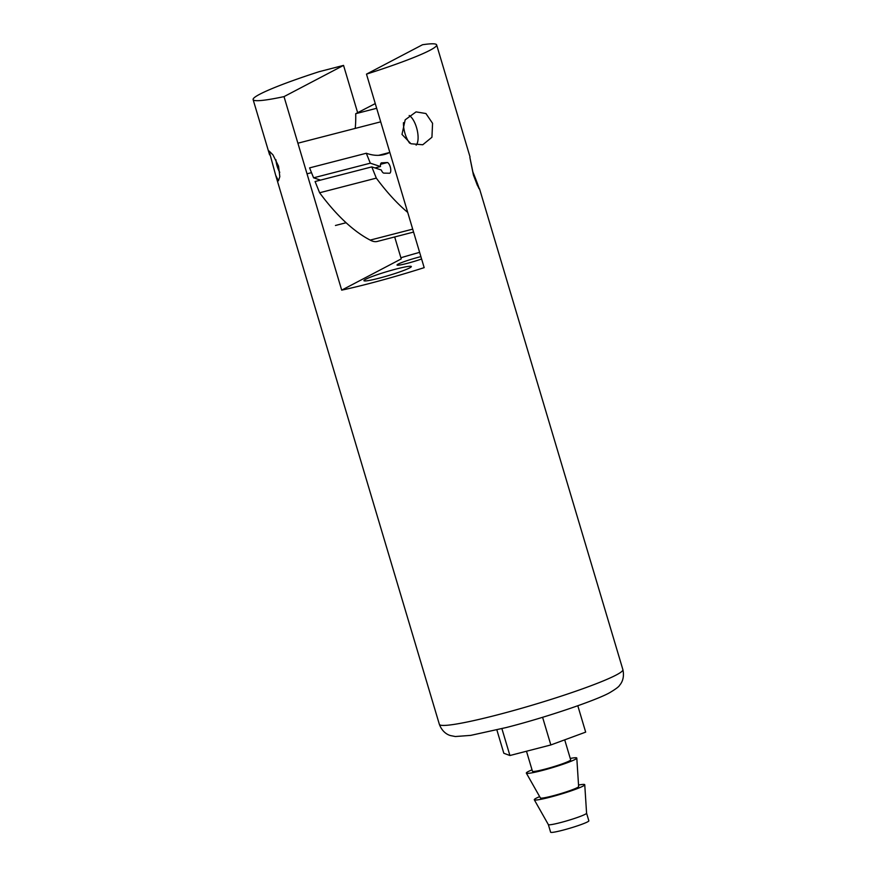 <?xml version="1.0" encoding="UTF-8"?>
<svg xmlns="http://www.w3.org/2000/svg" width="876" height="876" viewBox="0 0 876 876"><rect width="100%" height="100%" fill="white"/><g stroke="black" fill="none" stroke-linecap="round" stroke-linejoin="round"><path stroke-width="1.31" d="M278.557 166.177L279.816 176.667L278.448 180.784L275.71 175.386L269.118 151.044L272.929 154.822L278.557 166.177M473.412 175.003C481.515 195.764 480.902 191.822 472.865 171.926C468.693 151.57 468.868 152.599 473.412 175.003L477.354 185.329L479.544 188.822L622.88 669.625A95.747 8.169 -16.6 0 1 496.637 715.079A95.747 8.169 -16.6 0 1 439.358 724.342C442.763 733.365 449.3 735.26 450.549 735.588L455.334 736.53L470.73 735.38L506.372 727.507C546.909 717.214 598.045 699.639 610.112 692.445C615.959 688.93 619.157 686.499 619.682 685.163C620.547 684.211 624.971 679.042 622.88 669.625M401.996 134.422L410.943 143.763L422.758 144.759L431.934 137.258L432.569 123.319L425.933 113.53L416.056 111.887L405.183 119.826L401.996 134.422M378.717 278.283A24.736 2.113 -16.6 0 0 411.326 266.534A24.736 2.113 -16.6 0 0 396.532 268.932A24.736 2.113 -16.6 0 0 363.923 280.67A24.736 2.113 -16.6 0 0 378.717 278.283M420.896 256.635A16.753 1.423 -16.6 0 0 419.122 257.084A16.753 1.423 -16.6 0 0 397.025 265.034A16.753 1.423 -16.6 0 0 407.055 263.413A16.753 1.423 -16.6 0 0 421.597 258.989M419.615 252.354A95.747 8.169 -16.6 0 0 400.88 257.752M394.682 236.947L401.23 258.913L341.695 290.142A95.747 8.169 -16.6 0 0 368.084 283.857A95.747 8.169 -16.6 0 0 424.181 267.651L366.486 74.132A95.747 8.169 -16.6 0 0 436.642 44.895A95.747 8.169 -16.6 0 0 422.506 44.742L366.486 74.132M341.695 290.142L284.01 96.623A95.747 8.169 -16.6 0 1 253.12 99.601L269.6 154.866M357.638 112.686L343.545 65.393L319.017 71.722A95.747 8.169 -16.6 0 0 253.12 99.601M472.865 171.926L470.303 159.563M343.545 65.393L284.01 96.623M578.532 785.049A26.335 2.245 163.4 0 1 584.752 784.743A26.335 2.245 163.4 0 1 582.901 786.177A26.335 2.245 163.4 0 1 555.242 795.791A26.335 2.245 163.4 0 1 534.294 799.777L548.354 824.612L550.61 832.2A19.951 1.697 -16.6 0 0 566.312 829.254A19.951 1.697 -16.6 0 0 587.457 821.929A19.951 1.697 -16.6 0 0 588.847 820.801L586.581 813.202A19.951 1.697 163.4 0 1 586.581 813.213A19.951 1.697 163.4 0 1 585.179 814.308A19.951 1.697 163.4 0 1 564.221 821.589A19.951 1.697 163.4 0 1 548.354 824.612A19.951 1.697 163.4 0 1 548.343 824.579M534.294 799.777A26.335 2.245 163.4 0 1 536.123 798.255A26.335 2.245 163.4 0 1 539.671 796.634M570.254 758.452A26.335 2.245 163.4 0 1 576.802 758.068L578.631 786.549A19.951 1.697 163.4 0 1 577.229 787.644A19.951 1.697 163.4 0 1 556.271 794.926A19.951 1.697 163.4 0 1 540.404 797.948L526.345 773.114A26.335 2.245 163.4 0 1 528.173 771.592A26.335 2.245 163.4 0 1 532.028 769.851M576.802 758.068A26.335 2.245 163.4 0 1 574.952 759.514A26.335 2.245 163.4 0 1 547.292 769.128A26.335 2.245 163.4 0 1 526.345 773.114M564.713 739.848L570.681 759.853A19.951 1.697 163.4 0 1 569.28 760.981A19.951 1.697 163.4 0 1 548.135 768.307A19.951 1.697 163.4 0 1 532.444 771.252L526.476 751.236M577.81 705.76L585.672 732.128L550.84 744.95L509.92 755.517L503.82 753.261L496.856 729.894M550.84 744.95L542.594 717.302M509.92 755.517L501.904 728.646M279.762 172.32A12.768 5.081 -104.5 0 1 276.433 163.341A12.768 5.081 -104.5 0 1 275.951 159.771M416.133 145.153A15.954 6.351 75.5 0 0 417.425 131.192A15.954 6.351 75.5 0 0 409.18 115.512M403.464 122.651A15.954 6.351 75.5 0 0 404.121 129.911A15.954 6.351 75.5 0 0 409.705 143.193M407.712 212.408A255.332 101.55 -104.5 0 1 376.319 178.124L319.62 192.764L315.086 181.518L371.796 166.889L381.312 170.021A5.3 2.102 75.5 0 0 383.798 173.119L389.678 173.24A5.574 2.212 75.5 0 0 390.521 167.951A5.574 2.212 75.5 0 0 387.455 162.52L380.545 164.305M376.319 178.124L371.796 166.889M387.455 162.52L381.454 162.859M381.608 162.826A5.3 2.102 75.5 0 0 381.531 162.837A5.3 2.102 75.5 0 0 380.469 166.539L375.005 167.94M320.539 180.117L313.586 177.817L309.589 167.885L366.299 153.245A164.338 65.361 75.5 0 0 384.268 154.515A164.338 65.361 75.5 0 0 389.579 152.501M380.469 166.539L370.296 163.177L313.586 177.817M370.296 163.177L366.299 153.245M376.669 108.285L355.711 113.694L375.267 103.587M355.218 128.411A79.793 31.733 75.5 0 0 355.711 113.694M413.571 232.074L377.359 241.426A46.275 18.407 -104.5 0 1 370.209 240.101A255.332 101.55 -104.5 0 1 319.62 192.764M412.695 229.14L370.209 240.101M275.71 175.386L439.358 724.342M436.642 44.895L470.04 156.957M586.581 813.213L584.752 784.743M346.097 222.734L335.453 225.482M380.71 121.83L297.895 143.204M389.831 152.435L378.64 155.326M311.506 172.66L307.016 173.809"/></g></svg>
